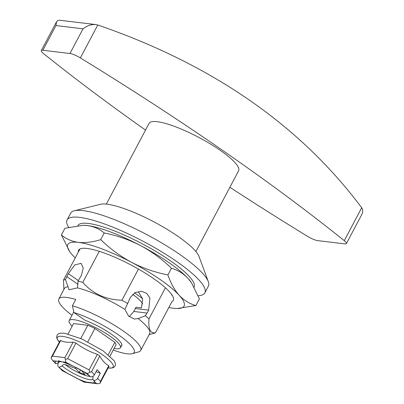 <?xml version="1.0" encoding="UTF-8"?>
<svg xmlns="http://www.w3.org/2000/svg" width="404" height="404" viewBox="0 0 404 404"><rect width="100%" height="100%" fill="white"/><g stroke="black" fill="none" stroke-linecap="round" stroke-linejoin="round"><path stroke-width="0.61" d="M68.039 286.774L65.413 279.543L68.367 273.68L74.76 264.898L81.098 263.337L83.229 268.059L81.472 275.25L78.033 281.053L77.492 287.906L69.003 289.794L68.039 286.774A48.222 10.337 -152.1 0 0 64.408 288.496L58.843 299.011A48.222 10.337 27.9 0 1 75.77 299.455L72.427 305.762L73.922 312.544L85.138 320.311A29.229 6.267 -152.1 0 1 100.439 327.417A29.229 6.267 -152.1 0 1 121.725 345.763A29.229 6.267 -152.1 0 1 121.129 346.364M129.275 316.706L133.825 311.469L136.007 307.227L141.44 307.878L142.693 298.97L138.542 292.031M78.325 252.076A53.581 11.489 27.9 0 1 80.931 248.632A53.581 11.489 27.9 0 1 131.325 265.17A53.581 11.489 27.9 0 1 173.331 297.556A53.581 11.489 27.9 0 1 171.942 301.642L155.469 332.76A53.581 11.489 -152.1 0 1 154.495 333.128L149.106 334.643M99.263 251.313L82.785 282.426A53.581 11.489 -152.1 0 0 78.033 281.053M79.957 249L63.479 280.118A53.581 11.489 -152.1 0 1 65.413 279.543M113.226 350.066A43.354 9.297 -152.1 0 0 132.32 353.682A43.354 9.297 -152.1 0 0 119.21 335.396A43.354 9.297 -152.1 0 0 73.922 312.544M127.639 303.555L130.361 297.43L135.209 292.536L141.683 291.279L146.763 293.44L149.919 298.107L148.687 310.12L147.132 313.065L145.294 315.782L138.133 318.574L134.33 319.039L128.523 315.999L124.907 309.413L127.639 303.555A53.581 11.489 -152.1 0 0 121.957 300.197L138.431 269.084M165.433 287.779L148.96 318.897A53.581 11.489 -152.1 0 0 145.294 315.782M132.32 353.682L138.638 351.904A48.222 10.337 -152.1 0 0 140.738 350.45L149.647 333.628A48.222 10.337 -152.1 0 0 138.133 318.574M148.96 318.897C148.197 329.028 150.369 333.648 155.469 332.76M124.907 309.413A48.222 10.337 -152.1 0 0 77.492 287.906M82.785 282.426C92.885 293.859 105.939 299.783 121.957 300.197M63.893 289.466L63.479 280.118M71.978 315.317A48.222 10.337 27.9 0 1 58.843 299.011M198.192 295.713A77.937 16.71 -152.1 0 0 204.848 292.87L208.408 286.143A77.937 16.71 -152.1 0 0 208.333 281.694L198.965 256.368A57.237 12.271 -152.1 0 0 178.043 236.396A57.237 12.271 -152.1 0 0 100.586 204.278L74.371 210.767A77.937 16.71 -152.1 0 0 70.65 213.201L67.089 219.933A77.937 16.71 -152.1 0 0 68.63 227.285M208.333 281.694A77.937 16.71 -152.1 0 0 179.851 254.5A77.937 16.71 -152.1 0 0 74.371 210.767M204.848 292.87A77.937 16.71 -152.1 0 0 176.285 261.226A77.937 16.71 -152.1 0 0 67.089 219.933M194.142 287.057A65.761 14.1 -152.1 0 0 169.988 260.469A65.761 14.1 -152.1 0 0 77.876 225.583M191.329 282.537A65.761 14.1 -152.1 0 0 168.872 262.575A65.761 14.1 -152.1 0 0 83.32 225.306M140.738 350.45A48.222 10.337 -152.1 0 0 129.23 335.396A48.222 10.337 -152.1 0 0 72.427 305.762M346.41 243.556L361.656 214.761C363.034 212.044 363.044 209.706 361.691 207.752C300.005 125.22 212.034 64.302 97.783 24.997L95.824 24.568C91.395 24.22 87.128 25.634 83.027 28.81L55.939 25.568L56.54 21.801L41.294 50.591A9.741 2.091 27.9 0 1 42.854 50.268L69.948 53.51A9.741 2.091 27.9 0 1 80.361 57.908A828.099 177.548 27.9 0 1 344.269 240.658A9.741 2.091 27.9 0 1 346.41 243.556A9.741 2.091 27.9 0 1 344.849 243.88L317.761 240.638A9.741 2.091 27.9 0 1 307.348 236.244A828.099 177.548 27.9 0 1 229.886 187.279M95.824 24.568L59.272 20.2L57.782 20.508L56.54 21.801M145.531 130.078A828.099 177.548 27.9 0 1 43.435 53.49A9.741 2.091 27.9 0 1 41.294 50.591M87.825 341.819L94.884 328.487L114.837 342.304A23.866 5.116 -152.1 0 1 116.009 344.804L109.999 356.156M114.837 342.304L108.277 354.692M68.059 333.951L73.553 323.574L87.814 325.281L80.81 338.507M106.338 204.101L149.081 123.366A50.662 10.863 27.9 0 1 220.059 150.212A50.662 10.863 27.9 0 1 238.623 170.781L195.879 251.51M94.884 328.487A23.866 5.116 -152.1 0 0 87.814 325.281M114.08 348.45A28.982 6.217 -152.1 0 0 120.397 347.753A28.982 6.217 -152.1 0 0 109.772 335.987A28.982 6.217 -152.1 0 0 69.165 320.63A28.982 6.217 -152.1 0 0 72.139 326.24M142.607 303.99A28.982 6.217 -152.1 0 0 132.669 294.375M142.657 298.763A38.481 8.252 -152.1 0 0 136.951 294.526A38.481 8.252 -152.1 0 0 134.562 292.91M58.434 362.999L58.191 363.449A3.409 2.858 -42.4 0 0 58.434 366.787A3.409 2.858 -42.4 0 0 59.171 367.332L62.231 370.539L83.643 381.78L93.243 382.926A21.922 4.702 -152.1 0 0 94.082 381.007L93.556 380.25A3.409 2.858 -42.4 0 0 97.637 378.265L100.308 373.22L97.081 369.685L94.41 374.73A3.409 2.858 137.6 0 1 90.329 376.715L89.956 376.462M93.117 376.164L92.804 379.533L93.556 380.25M59.171 367.332L62.095 365.923C62.913 364.686 63.963 364.236 65.241 364.585A17.049 3.656 -152.1 0 0 89.91 376.427M62.231 370.539L58.434 366.787M94.082 381.007L96.152 383.28L97.728 383.77L99.95 383.391L100.475 381.371L97.637 378.265M100.03 383.229L109.04 366.226L108.721 365.792C105.151 363.681 102.187 360.434 99.823 356.045L91.577 371.624L87.254 373.533L90.329 376.715M89.799 372.271L89.107 369.918L67.695 358.671L65.367 359.444L65.842 362.287L87.254 373.533M83.643 381.78L84.375 382.174L97.728 383.77M99.823 356.045L97.359 354.338C89.617 351.727 82.482 347.98 75.947 343.092L73.185 342.057C68.387 342.693 64.216 342.198 60.671 340.557L60.191 340.547L51.091 357.732L52.086 359.833L55.944 363.802A3.409 2.858 137.6 0 1 55.207 363.252L52.086 359.833M65.367 359.444L64.938 357.636L73.185 342.057M60.671 340.557L52.424 356.141L51.121 357.681M82.249 370.973L81.542 370.705L85.128 374.634L79.209 372.412L75.624 368.483L65.241 364.585M100.308 373.22L96.056 371.624M53.333 360.792L65.842 362.287M80.517 369.938L79.209 372.412M75.624 368.483L76.134 367.524M55.944 363.802L58.868 362.393L59.792 361.378M75.23 257.924A65.761 14.1 27.9 0 1 72.7 255.323A65.761 14.1 27.9 0 1 69.69 251.601L61.413 234.956C66.135 238.976 71.786 241.451 78.371 242.375A65.761 14.1 27.9 0 1 131.623 262.373C143.152 268.256 155.252 272.447 167.918 274.952C170.756 283.194 174.518 289.986 179.199 295.324C184.037 300.399 189.587 303.813 195.854 305.55L199.389 298.869L191.557 282.866L188.107 278.502C183.27 273.422 177.72 270.013 171.453 268.271C162.196 259.262 151.889 251.692 140.526 245.556A65.761 14.1 27.9 0 1 188.107 278.502A65.761 14.1 27.9 0 1 191.117 282.224L191.557 282.866M69.69 251.601A65.761 14.1 27.9 0 1 78.371 242.375C85.183 243.031 92.622 242.127 100.697 239.653C109.949 248.662 120.256 256.237 131.623 262.373A65.761 14.1 27.9 0 1 179.199 295.324A65.761 14.1 27.9 0 1 177.194 308.52A65.761 14.1 27.9 0 1 173.528 308.272A65.761 14.1 27.9 0 1 168.847 307.489M61.413 234.956L64.948 228.275L83.133 225.301L87.274 225.553C93.93 226.508 99.586 228.982 104.232 232.977L100.697 239.653M167.918 274.952L171.453 268.271M171.801 294.668A49.626 10.64 27.9 0 1 171.614 295.132M177.194 308.52L195.854 305.55M83.133 225.301L83.613 225.306A65.761 14.1 27.9 0 1 87.274 225.553A65.761 14.1 27.9 0 1 140.526 245.556C128.997 239.673 116.897 235.482 104.232 232.977M68.367 273.68L78.376 280.608M133.825 311.469L147.132 313.065M66.812 276.624L78.063 284.416M135.38 308.53L148.687 310.12M344.269 240.658L361.691 207.752M80.361 57.908L97.783 24.997M69.948 53.51L83.027 28.81M42.854 50.268L55.939 25.568M62.095 365.923A19.483 4.176 -152.1 0 0 79.517 376.346A19.483 4.176 -152.1 0 0 92.738 379.412M93.243 382.926L96.152 383.28M108.721 365.792L100.475 381.371M91.577 371.624L94.41 374.73M97.359 354.338L89.107 369.918M75.947 343.092L67.695 358.671M52.424 356.141L64.938 357.636M56.247 361.141A21.922 4.702 -152.1 0 0 55.404 363.06M60.161 368.266A21.922 4.702 -152.1 0 0 67.215 373.155M89.329 375.801A21.922 4.702 -152.1 0 0 82.27 370.912M78.659 379.164A21.922 4.702 -152.1 0 0 86.557 382.128M70.831 364.908A21.922 4.702 -152.1 0 0 62.933 361.939M59.327 342.183L57.09 338.875L56.646 337.148L57.05 335.184L58.418 333.79L60.181 333.169L64.453 333.224L81.775 338.931L103.207 350.904L114.337 360.898L115.549 364.004L115.155 365.974L113.751 367.403L112.065 368.004L108.1 368.004A31.578 6.772 -152.1 0 0 101.596 354.131A31.578 6.772 -152.1 0 0 67.761 337.497A31.578 6.772 -152.1 0 0 59.332 342.173M58.524 361.307A19.483 4.176 -152.1 0 0 58.868 362.393M120.397 347.753L121.887 344.935M69.165 320.63L73.781 311.913M83.987 382.053L61.832 370.418M58.636 360.812L58.09 361.363C56.227 358.964 81.638 368.094 89.956 376.467"/></g></svg>
